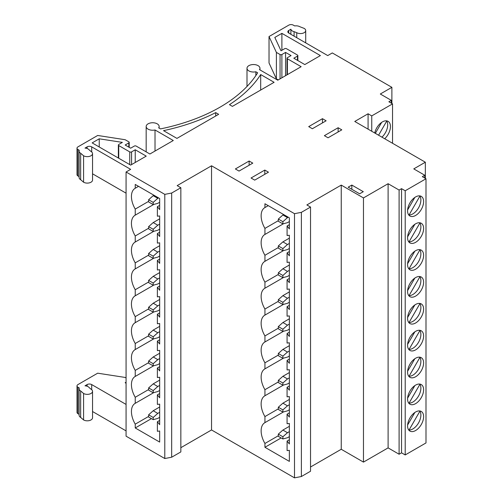 <?xml version="1.0" encoding="UTF-8"?>
<svg xmlns="http://www.w3.org/2000/svg" width="503" height="503" viewBox="0 0 503 503"><rect width="100%" height="100%" fill="white"/><g stroke="black" fill="none" stroke-linecap="round" stroke-linejoin="round"><path stroke-width="0.75" d="M408.543 295.33L409.04 295.613A11.343 6.552 120 0 0 420.873 280.63A11.343 6.552 120 0 0 419.904 276.782L419.414 276.499M407.581 291.482A11.343 6.552 120 0 0 409.932 296.669A11.343 6.552 120 0 0 418.672 293.633A11.343 6.552 120 0 0 423.62 282.221A11.343 6.552 120 0 0 421.269 277.027A11.343 6.552 120 0 0 412.529 280.064A11.343 6.552 120 0 0 407.581 291.482M408.543 322.209L409.04 322.492A11.343 6.552 120 0 0 420.873 307.515A11.343 6.552 120 0 0 419.904 303.667L419.414 303.384M407.581 318.361A11.343 6.552 120 0 0 409.932 323.555A11.343 6.552 120 0 0 418.672 320.518A11.343 6.552 120 0 0 423.62 309.1A11.343 6.552 120 0 0 421.269 303.913A11.343 6.552 120 0 0 412.529 306.949A11.343 6.552 120 0 0 407.581 318.361M408.543 349.095L409.04 349.378A11.343 6.552 120 0 0 420.873 334.401A11.343 6.552 120 0 0 419.904 330.553L419.414 330.27M407.581 345.247A11.343 6.552 120 0 0 409.932 350.44A11.343 6.552 120 0 0 418.672 347.397A11.343 6.552 120 0 0 423.62 335.985A11.343 6.552 120 0 0 421.269 330.792A11.343 6.552 120 0 0 412.529 333.835A11.343 6.552 120 0 0 407.581 345.247M408.543 375.98L409.04 376.263A11.343 6.552 120 0 0 420.873 361.28A11.343 6.552 120 0 0 419.904 357.432L419.414 357.149M407.581 372.132A11.343 6.552 120 0 0 409.932 377.319A11.343 6.552 120 0 0 418.672 374.282A11.343 6.552 120 0 0 423.62 362.87A11.343 6.552 120 0 0 421.269 357.677A11.343 6.552 120 0 0 412.529 360.714A11.343 6.552 120 0 0 407.581 372.132M408.543 402.859L409.04 403.142A11.343 6.552 120 0 0 420.873 388.165A11.343 6.552 120 0 0 419.904 384.317L419.414 384.034M407.581 399.011A11.343 6.552 120 0 0 409.932 404.205A11.343 6.552 120 0 0 418.672 401.168A11.343 6.552 120 0 0 423.62 389.75A11.343 6.552 120 0 0 421.269 384.562A11.343 6.552 120 0 0 412.529 387.599A11.343 6.552 120 0 0 407.581 399.011M408.543 268.445L409.04 268.728A11.343 6.552 120 0 0 420.873 253.751A11.343 6.552 120 0 0 419.904 249.903L419.414 249.62M407.581 264.597A11.343 6.552 120 0 0 409.932 269.79A11.343 6.552 120 0 0 418.672 266.747A11.343 6.552 120 0 0 423.62 255.335A11.343 6.552 120 0 0 421.269 250.142A11.343 6.552 120 0 0 412.529 253.185A11.343 6.552 120 0 0 407.581 264.597M278.316 301.322L264.936 309.049A17.825 10.293 60 0 1 261.132 296.437A17.825 10.293 60 0 1 264.823 288.276A17.825 10.293 60 0 1 264.936 288.213L283.485 277.505M278.316 328.208L264.936 335.935A17.825 10.293 60 0 1 261.132 323.316A17.825 10.293 60 0 1 264.823 315.161A17.825 10.293 60 0 1 264.936 315.098L283.485 304.384M278.316 355.093L264.936 362.814A17.825 10.293 60 0 1 261.132 350.201A17.825 10.293 60 0 1 264.823 342.04A17.825 10.293 60 0 1 264.936 341.977L283.485 331.27M278.316 381.972L264.936 389.699A17.825 10.293 60 0 1 261.132 377.087A17.825 10.293 60 0 1 264.823 368.925A17.825 10.293 60 0 1 264.936 368.862L283.485 358.155M278.316 408.857L264.936 416.585A17.825 10.293 60 0 1 261.132 403.966A17.825 10.293 60 0 1 264.823 395.811A17.825 10.293 60 0 1 264.936 395.748L283.485 385.034M278.316 274.443L264.936 282.164A17.825 10.293 60 0 1 261.132 269.551A17.825 10.293 60 0 1 264.823 261.39A17.825 10.293 60 0 1 264.936 261.327L283.485 250.62M408.543 241.559L409.04 241.842A11.343 6.552 120 0 0 420.873 226.866A11.343 6.552 120 0 0 419.904 223.018L419.414 222.735M407.581 237.712A11.343 6.552 120 0 0 409.932 242.905A11.343 6.552 120 0 0 418.672 239.868A11.343 6.552 120 0 0 423.62 228.45A11.343 6.552 120 0 0 421.269 223.263A11.343 6.552 120 0 0 412.529 226.3A11.343 6.552 120 0 0 407.581 237.712M278.316 247.558L264.936 255.285A17.825 10.293 60 0 1 261.132 242.666A17.825 10.293 60 0 1 264.823 234.511A17.825 10.293 60 0 1 264.936 234.448L283.485 223.734M381.934 137.149A11.343 6.552 120 0 0 387.694 124.945A11.343 6.552 120 0 0 386.725 121.097L386.235 120.814M384.682 138.74A11.343 6.552 120 0 0 390.441 126.53A11.343 6.552 120 0 0 388.09 121.336A11.343 6.552 120 0 0 374.729 132.987M408.543 214.68L409.04 214.963A11.343 6.552 120 0 0 420.873 199.98A11.343 6.552 120 0 0 419.904 196.132L419.414 195.849M407.581 210.832A11.343 6.552 120 0 0 409.932 216.02A11.343 6.552 120 0 0 418.672 212.983A11.343 6.552 120 0 0 423.62 201.571A11.343 6.552 120 0 0 421.269 196.377A11.343 6.552 120 0 0 412.529 199.414A11.343 6.552 120 0 0 407.581 210.832M408.543 429.744L409.04 430.027A11.343 6.552 120 0 0 420.873 415.05A11.343 6.552 120 0 0 419.904 411.203L419.414 410.92M407.581 425.896A11.343 6.552 120 0 0 409.932 431.09A11.343 6.552 120 0 0 418.672 428.053A11.343 6.552 120 0 0 423.62 416.635A11.343 6.552 120 0 0 421.269 411.441A11.343 6.552 120 0 0 412.529 414.485A11.343 6.552 120 0 0 407.581 425.896M126.071 404.425L91.697 384.581A3.238 1.874 0 0 0 87.113 384.581L84.994 385.807A5.25 3.031 180 0 1 88.082 386.669A5.25 3.031 180 0 1 89.213 387.643L91.005 389.19A5.25 3.031 180 0 1 92.539 391.328A5.25 3.031 180 0 1 89.301 394.132A5.25 3.031 180 0 1 83.58 393.472L83.58 419.936L80.65 417.415A5.25 3.031 180 0 1 79.116 415.271L79.116 388.813A5.25 3.031 180 0 1 79.304 388.008L77.952 387.228A3.238 1.874 180 0 1 77.003 385.902A3.238 1.874 180 0 1 77.952 384.581L97.683 373.188L125.153 377.439L126.071 377.967M280.058 78.864L280.058 54.519A1.295 0.748 0 0 0 281.894 54.519L285.559 52.406L291.061 55.582L287.395 57.694A1.295 0.748 0 0 0 287.012 58.222A1.295 0.748 0 0 0 287.395 58.757L301.14 66.692L277.769 80.184L259.51 69.647A6.482 3.741 180 0 0 259.957 68.276A6.482 3.741 180 0 0 258.064 65.635A6.482 3.741 180 0 0 250.997 64.824A6.482 3.741 180 0 0 246.998 68.276A6.482 3.741 180 0 0 248.897 70.923A6.482 3.741 180 0 0 255.845 71.766L257.649 72.803A160.086 92.426 180 0 1 160.488 128.9L158.684 127.856A6.482 3.741 180 0 0 159.137 126.492A6.482 3.741 180 0 0 157.238 123.845A6.482 3.741 180 0 0 150.171 123.034A6.482 3.741 180 0 0 146.172 126.492A6.482 3.741 180 0 0 148.071 129.139A6.482 3.741 180 0 0 155.018 129.975L173.277 140.513L149.9 154.006L136.156 146.071A1.295 0.748 0 0 0 134.32 146.071L130.654 148.184L125.153 145.009L128.825 142.896A1.295 0.748 0 0 0 129.202 142.368A1.295 0.748 0 0 0 128.825 141.833L125.153 139.721L97.683 135.47L77.952 146.863A3.238 1.874 180 0 0 77.003 148.184A3.238 1.874 180 0 0 77.952 149.51L79.304 150.29A5.25 3.031 0 0 0 79.116 151.095L79.116 177.559A5.25 3.031 0 0 0 80.65 179.697L83.58 182.218A5.25 3.031 180 0 0 89.301 182.872A5.25 3.031 180 0 0 92.539 180.074L92.539 153.616A5.25 3.031 180 0 0 91.005 151.472L89.213 149.932A5.25 3.031 0 0 0 88.082 148.957A5.25 3.031 0 0 0 84.994 148.089L87.113 146.863A3.238 1.874 180 0 1 91.697 146.863L91.697 151.969M155.018 129.975L155.018 151.051M255.845 71.766L255.845 75.588M414.843 385.6L407.619 398.118M414.843 358.714L407.619 371.239M414.843 331.835L407.619 344.354M414.843 304.95L407.619 317.468M414.843 278.065L407.619 290.589M414.843 251.186L407.619 263.704M264.936 416.585L264.936 422.633A17.825 10.293 -120 0 0 264.823 422.696A17.825 10.293 -120 0 0 264.936 443.47L264.936 447.286L289.363 461.389L289.363 450.33L287.081 450.6L287.081 441.074L289.363 443.979L289.363 423.444L287.068 423.708L287.068 414.183L289.363 417.094L289.363 396.559L287.068 396.823L287.068 387.297L289.363 390.209L289.363 369.674L287.068 369.944L287.068 360.418L289.363 363.323L289.363 342.795L287.068 343.059L287.068 333.533L289.363 336.444L289.363 315.909L287.068 316.173L287.068 306.648L289.363 309.559L289.363 289.024L287.068 289.294L287.068 279.769L289.363 282.673L289.363 262.145L287.068 262.409L287.068 252.883L289.363 255.794L289.363 235.266L287.081 235.53L287.081 226.004L289.363 228.915L289.363 217.856L264.936 203.753L264.936 207.563A17.825 10.293 -120 0 0 264.823 207.626A17.825 10.293 -120 0 0 264.936 228.4L264.936 234.448M264.936 282.164L264.936 288.213M264.936 309.049L264.936 315.098M264.936 335.935L264.936 341.977M264.936 362.814L264.936 368.862M264.936 389.699L264.936 395.748M283.503 411.913L264.936 422.633M264.936 255.285L264.936 261.327M159.665 424.664L159.665 404.135L157.376 404.399L157.376 394.874L159.665 397.785L159.665 377.25L157.376 377.514L157.376 367.989L159.665 370.9L159.665 350.365L157.376 350.629L157.376 341.103L159.665 344.014L159.665 323.486L157.376 323.75L157.376 314.224L159.665 317.135L159.665 296.6L157.376 296.864L157.376 287.339L159.665 290.25L159.665 269.715L157.376 269.979L157.376 260.453L159.665 263.365L159.665 242.836L157.376 243.1L157.376 233.574L159.665 236.485L159.665 215.95L157.382 216.215L157.382 206.689L159.665 209.6L159.665 198.54L135.238 184.438L135.238 188.254A17.825 10.293 -120 0 0 135.125 188.317A17.825 10.293 -120 0 0 135.238 209.091L135.238 215.139A17.825 10.293 -120 0 0 135.125 215.202A17.825 10.293 -120 0 0 135.238 235.976L135.238 242.018A17.825 10.293 -120 0 0 135.125 242.081A17.825 10.293 -120 0 0 135.238 262.855L135.238 268.904A17.825 10.293 -120 0 0 135.125 268.967A17.825 10.293 -120 0 0 135.238 289.741L135.238 295.789A17.825 10.293 -120 0 0 135.125 295.852A17.825 10.293 -120 0 0 135.238 316.626L135.238 322.668A17.825 10.293 -120 0 0 135.125 322.731A17.825 10.293 -120 0 0 135.238 343.505L135.238 349.554A17.825 10.293 -120 0 0 135.125 349.616A17.825 10.293 -120 0 0 135.238 370.39L135.238 376.439A17.825 10.293 -120 0 0 135.125 376.502A17.825 10.293 -120 0 0 135.238 397.276L135.238 403.318A17.825 10.293 -120 0 0 135.125 403.381A17.825 10.293 -120 0 0 135.238 424.155L135.238 427.971L159.665 442.074L159.665 431.014L157.382 431.285L157.382 421.759L159.665 424.664M157.785 386.511L153.201 390.573L148.618 387.926L153.201 383.864L157.785 386.511L159.665 385.424M148.618 387.926L148.618 390.121L153.201 392.768L153.201 390.573M153.201 392.768L157.785 391.535L159.665 390.454M153.201 383.864L159.665 380.136M157.785 359.626L153.201 363.694L148.618 361.047L153.201 356.979L157.785 359.626L159.665 358.545M148.618 361.047L148.618 363.235L153.201 365.882L153.201 363.694M153.201 365.882L157.785 364.656L159.665 363.568M153.201 356.979L159.665 353.251M157.785 332.747L153.201 336.809L148.618 334.162L153.201 330.1L157.785 332.747L159.665 331.659M148.618 334.162L148.618 336.356L153.201 338.997L153.201 336.809M153.201 338.997L157.785 337.771L159.665 336.689M153.201 330.1L159.665 326.365M157.785 305.862L153.201 309.923L148.618 307.276L153.201 303.215L157.785 305.862L159.665 304.774M148.618 307.276L148.618 309.471L153.201 312.118L153.201 309.923M153.201 312.118L157.785 310.885L159.665 309.804M153.201 303.215L159.665 299.486M157.785 278.976L153.201 283.044L148.618 280.397L153.201 276.329L157.785 278.976L159.665 277.895M148.618 280.397L148.618 282.585L153.201 285.232L153.201 283.044M153.201 285.232L157.785 284.006L159.665 282.919M153.201 276.329L159.665 272.601M148.618 282.013L135.238 289.741M153.786 285.075L135.238 295.789M148.618 308.899L135.238 316.626M153.786 311.961L135.238 322.668M148.618 335.784L135.238 343.505M153.786 338.846L135.238 349.554M148.618 362.663L135.238 370.39M153.786 365.725L135.238 376.439M148.618 389.548L135.238 397.276M153.786 392.61L135.238 403.318M153.786 258.196L135.238 268.904M148.618 255.134L135.238 262.855M414.843 224.3L407.619 236.819M278.316 220.672L264.936 228.4M153.786 231.311L135.238 242.018M148.618 228.249L135.238 235.976M381.664 122.38L375.332 133.339M414.843 412.485L407.619 425.004M414.843 197.415L407.619 209.94M126.071 430.882L92.539 411.523M92.539 391.328L92.539 417.792A5.25 3.031 180 0 1 89.301 420.59A5.25 3.031 180 0 1 83.58 419.936M79.116 414.359L77.952 413.686A3.238 1.874 180 0 1 77.003 412.366L77.003 385.902M405.204 454.945L405.204 190.769L425.997 178.766L425.997 442.942L405.204 454.945L401.539 452.832L399.099 454.234L388.102 447.884L363.468 462.106L341.241 449.273L310.533 467.004M301.372 476.53L301.372 212.354L310.533 207.06L310.533 471.236L301.372 476.53L294.494 477.85L211.543 429.958L180.841 447.689M171.674 457.214L171.674 193.039L180.841 187.745L180.841 451.92L171.674 457.214L164.795 458.535L126.071 436.176L126.071 172.001L164.795 194.359L164.795 458.535M363.292 191.687L351.83 185.066L348.164 187.185L359.626 193.8L363.292 191.687M351.83 189.304L351.83 185.066M328.044 137.791L341.795 129.849L338.123 127.731L324.378 135.672L328.044 137.791M322.454 122.921L322.454 118.683L308.704 126.624L312.369 128.737L326.12 120.802L322.454 118.683M249.123 165.254L249.123 161.017L235.373 168.958L239.044 171.077L252.789 163.135L249.123 161.017M254.713 180.124L268.464 172.183L264.798 170.071L251.047 178.005L254.713 180.124M264.798 174.302L264.798 170.071M338.123 131.968L338.123 127.731M80.65 179.697L80.65 153.239A5.25 3.031 0 0 1 79.116 151.095M294.079 36.153L294.079 31.651A5.25 3.031 180 0 1 290.885 29.218L290.885 34.311M218.648 114.319L176.943 138.394L163.525 130.648A163.978 94.671 180 0 0 215.693 112.615L218.648 114.319M215.693 116.023L215.693 112.615M391.881 103.505L391.881 87.327L332.307 52.934L327.723 55.582L288.766 33.085A3.238 1.874 0 0 1 287.817 31.764A3.238 1.874 0 0 1 288.766 30.444L290.885 29.218M401.539 452.832L401.539 188.656L399.099 190.059L399.099 454.234M424.765 178.056L424.765 175.239L422.331 176.647L425.997 178.766M391.309 103.172L391.309 100.361L388.876 101.769L392.541 103.882L392.541 143.273M368.083 129.152L368.083 113.772L354.76 121.462L425.337 162.211L425.337 178.383M211.543 429.958L211.543 165.783L294.494 213.674L294.494 477.85M91.697 146.863L130.654 169.354L126.071 172.001M371.748 131.27L371.748 115.891L392.541 103.882M180.841 187.745L177.169 185.626L211.543 165.783M310.533 207.06L306.868 204.941L341.241 185.098L363.468 197.931L388.102 183.708L399.099 190.059M341.241 449.273L341.241 185.098M363.468 462.106L363.468 197.931M171.674 193.039L164.795 194.359M301.372 212.354L294.494 213.674M424.765 175.239L413.768 168.889L425.337 162.211M391.309 100.361L380.312 94.011L391.881 87.327M388.102 447.884L388.102 183.708M401.539 188.656L405.204 190.769M368.083 113.772L371.748 115.891M296.745 37.694L296.745 32.689L294.079 31.651M296.745 32.689A5.25 3.031 0 0 0 302.466 33.343A5.25 3.031 0 0 0 305.711 30.545A5.25 3.031 0 0 0 304.17 28.401L299.807 26.709A5.25 3.031 180 0 0 294.708 25.93L293.35 25.15A3.238 1.874 0 0 0 288.766 25.15L269.03 36.543L269.03 63.001L276.392 78.864L276.392 52.406L269.03 36.543M280.058 54.519L276.392 52.406M92.539 153.616A5.25 3.031 180 0 1 89.301 156.414A5.25 3.031 180 0 1 83.58 155.76L80.65 153.239M260.686 74.557L274.104 82.303L232.399 106.378L229.443 104.674A163.978 94.671 180 0 0 260.686 74.557L260.686 90.05M129.736 164.594L129.736 151.893L118.739 145.543A1.295 0.748 0 0 1 118.362 145.009A1.295 0.748 0 0 1 118.739 144.48L122.367 142.387L99.236 138.809L92.156 142.896L130.654 165.122L146.235 156.125L135.238 149.775L135.238 162.475M129.736 151.893A1.295 0.748 0 0 0 131.572 151.893L135.238 149.775M297.474 60.341L297.474 56.11L293.809 58.222L304.805 64.573L320.392 55.582L281.894 33.355L281.894 50.287M297.474 56.11A1.295 0.748 0 0 0 297.851 55.582A1.295 0.748 0 0 0 297.474 55.047L286.477 48.697A1.295 0.748 0 0 0 284.641 48.697L281.014 50.797L274.814 37.436L281.894 33.355M99.236 138.809L99.236 146.983M79.116 176.641L77.952 175.968A3.238 1.874 180 0 1 77.003 174.648L77.003 148.184M126.071 193.171L92.539 173.812M278.228 79.92L276.392 78.864M285.559 52.406L285.559 75.689M83.58 182.218L83.58 155.76M126.071 382.198L125.153 382.726L126.071 383.255M83.58 393.472L80.65 390.95L80.65 417.415M80.65 390.95A5.25 3.031 180 0 1 79.116 388.813M151.428 418.628L135.238 427.971M148.618 416.434L135.238 424.155M153.786 204.425L135.238 215.139M148.618 201.363L135.238 209.091M138.545 186.343L135.238 188.254M159.665 205.375L157.382 206.689M159.665 420.445L157.382 421.759M278.316 435.749L264.936 443.47M268.237 205.658L264.936 207.563M289.363 224.69L287.081 226.004M289.363 439.76L287.081 441.074M281.127 437.943L264.936 447.286M409.04 430.027L419.904 411.203M409.04 214.963L419.904 196.132M148.618 199.748L153.201 195.68L157.785 198.327L153.201 202.395L148.618 199.748L148.618 201.936L153.201 204.583L157.785 203.357L159.665 202.269M157.785 198.327L158.539 197.893M153.201 204.583L153.201 202.395M153.201 195.68L153.962 195.246M153.201 419.647L153.201 417.459L148.618 414.812L148.618 417.006L153.201 419.647L157.785 418.421L159.665 417.339M148.618 414.812L153.201 410.75L157.785 413.397L159.665 412.309M157.785 413.397L153.201 417.459M153.201 410.75L159.665 407.015M282.9 223.892L282.9 221.704L278.316 219.056L278.316 221.245L282.9 223.892L287.483 222.666L289.363 221.578M278.316 219.056L282.9 214.995L287.483 217.636L288.238 217.202M287.483 217.636L282.9 221.704M282.9 214.995L283.654 214.561M282.9 438.962L282.9 436.774L278.316 434.127L278.316 436.321L282.9 438.962L287.483 437.736L289.363 436.654M278.316 434.127L282.9 430.065L287.483 432.712L289.363 431.624M287.483 432.712L282.9 436.774M282.9 430.065L289.363 426.33M378.577 135.213L386.725 121.097M153.201 231.468L153.201 229.274L148.618 226.627L148.618 228.821L153.201 231.468L157.785 230.236L159.665 229.154M148.618 226.627L153.201 222.565L157.785 225.212L159.665 224.124M157.785 225.212L153.201 229.274M153.201 222.565L159.665 218.836M159.665 232.248L157.376 233.574M282.9 250.777L282.9 248.583L278.316 245.942L278.316 248.13L282.9 250.777L287.483 249.551L289.363 248.463M278.316 245.942L282.9 241.874L287.483 244.521L289.363 243.433M287.483 244.521L282.9 248.583M282.9 241.874L289.363 238.145M289.363 251.557L287.068 252.883M409.04 241.842L419.904 223.018M153.201 258.347L153.201 256.159L148.618 253.512L148.618 255.706L153.201 258.347L157.785 257.121L159.665 256.04M148.618 253.512L153.201 249.45L157.785 252.097L159.665 251.01M157.785 252.097L153.201 256.159M153.201 249.45L159.665 245.716M159.665 259.133L157.376 260.453M159.665 286.018L157.376 287.339M159.665 312.897L157.376 314.224M159.665 339.783L157.376 341.103M159.665 366.668L157.376 367.989M159.665 393.547L157.376 394.874M282.9 277.662L282.9 275.468L278.316 272.821L278.316 275.015L282.9 277.662L287.483 276.43L289.363 275.348M278.316 272.821L282.9 268.759L287.483 271.406L289.363 270.318M287.483 271.406L282.9 275.468M282.9 268.759L289.363 265.031M282.9 304.541L282.9 302.353L278.316 299.706L278.316 301.894L282.9 304.541L287.483 303.315L289.363 302.228M278.316 299.706L282.9 295.645L287.483 298.285L289.363 297.204M287.483 298.285L282.9 302.353M282.9 295.645L289.363 291.91M282.9 331.427L282.9 329.232L278.316 326.592L278.316 328.78L282.9 331.427L287.483 330.201L289.363 329.113M278.316 326.592L282.9 322.524L287.483 325.171L289.363 324.089M287.483 325.171L282.9 329.232M282.9 322.524L289.363 318.795M282.9 358.312L282.9 356.118L278.316 353.471L278.316 355.665L282.9 358.312L287.483 357.08L289.363 355.998M278.316 353.471L282.9 349.409L287.483 352.056L289.363 350.968M287.483 352.056L282.9 356.118M282.9 349.409L289.363 345.68M282.9 385.191L282.9 383.003L278.316 380.356L278.316 382.544L282.9 385.191L287.483 383.965L289.363 382.877M278.316 380.356L282.9 376.294L287.483 378.935L289.363 377.854M287.483 378.935L282.9 383.003M282.9 376.294L289.363 372.56M282.9 412.076L282.9 409.882L278.316 407.241L278.316 409.429L282.9 412.076L287.483 410.85L289.363 409.763M278.316 407.241L282.9 403.173L287.483 405.82L289.363 404.739M287.483 405.82L282.9 409.882M282.9 403.173L289.363 399.445M289.363 278.442L287.068 279.769M289.363 305.327L287.068 306.648M289.363 332.206L287.068 333.533M289.363 359.092L287.068 360.418M289.363 385.977L287.068 387.297M289.363 412.856L287.068 414.183M409.04 268.728L419.904 249.903M409.04 403.142L419.904 384.317M409.04 376.263L419.904 357.432M409.04 349.378L419.904 330.553M409.04 322.492L419.904 303.667M409.04 295.613L419.904 276.782M118.739 145.543L118.739 158.244M131.572 151.893L131.572 164.594M128.825 147.127L128.825 142.896M77.952 149.51L77.952 175.968M87.113 146.863L87.113 148.517M91.697 384.581L91.697 389.687M288.766 30.444L288.766 33.085M281.894 54.519L281.894 77.802M287.395 58.757L287.395 74.626M87.113 384.581L87.113 386.229M77.952 387.228L77.952 413.686M146.172 126.492L146.172 151.856M246.998 68.276L246.998 86.466M259.957 68.276L259.957 69.904M159.137 126.492L159.137 128.114M297.851 60.561L297.851 55.582M287.012 58.222L287.012 74.846M118.362 145.009L118.362 158.024M129.202 142.368L129.202 147.348M305.711 42.868L305.711 30.545"/></g></svg>
